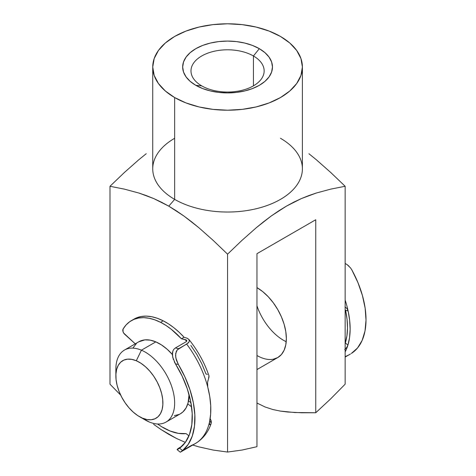 <?xml version="1.0" encoding="UTF-8"?>
<svg xmlns="http://www.w3.org/2000/svg" width="476" height="476" viewBox="0 0 476 476"><rect width="100%" height="100%" fill="white"/><g stroke="black" fill="none" stroke-linecap="round" stroke-linejoin="round"><path stroke-width="0.71" d="M256.963 305.818A41.573 24.002 -120 0 0 286.219 341.703A41.573 24.002 60 0 1 283.416 340.239M273.289 359.219L277.746 357.571L281.399 354.537L284.118 350.235L285.79 344.838L286.356 338.543A41.573 24.002 60 0 1 277.746 357.571A41.573 24.002 60 0 1 256.963 355.512M253.434 55.984A36.581 21.122 0 0 0 201.699 55.984A36.581 21.122 0 0 0 201.699 85.853L195.82 85.329A44.899 25.918 180 0 1 195.82 48.671A44.899 25.918 180 0 1 259.313 48.671L253.434 55.984L253.434 85.853L253.434 55.984A36.581 21.122 180 0 1 264.15 70.918A36.581 21.122 180 0 1 241.564 90.434A36.581 21.122 180 0 1 201.699 85.853A36.581 21.122 180 0 1 190.983 70.918A36.581 21.122 180 0 1 213.563 51.408A36.581 21.122 180 0 1 253.434 55.984L259.313 48.671L264.894 52.598L269.047 57.084L271.6 61.945L272.462 67.003L271.6 72.06L269.047 76.922L264.894 81.402L259.313 85.329L252.506 88.554L244.747 90.946L236.322 92.421L227.564 92.921L218.805 92.421L210.386 90.946L202.621 88.554L195.82 85.329L190.233 81.402L186.086 76.922L183.534 72.06L182.671 67.003L183.534 61.945L186.086 57.084L190.233 52.598L195.82 48.671L202.621 45.446L210.386 43.054L218.805 41.579L227.564 41.079L236.322 41.579L244.747 43.054L252.506 45.446L259.313 48.671A44.899 25.918 180 0 1 259.313 85.329A44.899 25.918 180 0 1 195.82 85.329L201.699 85.853A36.581 21.122 0 0 0 253.434 85.853A36.581 21.122 0 0 0 253.434 55.984M120.696 395.151L109.986 384.174L120.696 395.145M153.575 424.283L161.144 429.614L153.575 424.283M168.778 434.35L161.144 429.614L176.388 438.414L185.343 442.382L176.388 438.414L168.778 434.35M280.477 138.278A74.827 43.203 180 0 1 280.477 199.379A74.827 43.203 180 0 1 174.656 199.379L174.656 97.55A74.827 43.203 180 0 1 152.736 67.003A74.827 43.203 180 0 1 198.932 27.09A74.827 43.203 180 0 1 280.477 36.456L269.136 31.083L256.201 27.09L242.165 24.633L227.564 23.8L212.968 24.633L198.932 27.09L185.991 31.083L174.656 36.456L165.35 43.001L158.437 50.468L154.176 58.572L152.736 67.003L154.176 75.428L158.437 83.532L165.35 90.999L174.656 97.55L174.656 199.379A74.827 43.203 0 0 0 256.201 208.738A74.827 43.203 0 0 0 302.391 168.825L302.391 67.003A74.827 43.203 180 0 1 256.201 106.916A74.827 43.203 180 0 1 174.656 97.55L185.991 102.923L198.932 106.916L212.968 109.373L227.564 110.2L242.165 109.373L256.201 106.916L269.136 102.923L280.477 97.55L289.783 90.999L296.697 83.532L300.957 75.428L302.391 67.003L300.957 58.572L296.697 50.468L289.783 43.001L280.477 36.456A74.827 43.203 180 0 1 302.391 67.003M308.966 153.76L316.338 159.752L308.966 153.76M330.856 172.598L316.338 159.752L330.856 172.598L345.148 186.283L330.856 172.598M330.766 189.121L345.148 186.283L345.148 384.174L345.148 186.283L330.766 189.121L316.177 193.066L330.766 189.121M308.823 195.588L316.177 193.066L301.421 198.563L308.823 195.588M293.972 202.05L301.421 198.563L286.457 206.108L293.972 202.05M278.882 210.755L286.457 206.108L271.29 215.955L278.882 210.755M263.805 221.596L271.29 215.955L256.421 227.593L263.805 221.596M241.879 240.457L256.421 227.593L241.879 240.457L227.564 254.166L241.879 240.457M213.272 240.481L227.564 254.166L227.564 452.057L242.064 450.04L256.963 446.69L256.963 253.684L315.749 219.739L315.749 412.752L330.594 398.947L345.148 384.174L330.594 398.947L315.749 412.752L301.79 412.769L287.581 412.008L280.305 411.08L272.825 409.521L265.09 406.986L256.963 403.029L265.09 406.986L272.825 409.521L280.305 411.08L294.727 412.525L315.749 412.752L315.749 219.739L256.963 253.684L256.963 446.69L242.064 450.04L227.564 452.057L227.564 254.166L213.272 240.481L198.76 227.635L213.272 240.481M191.388 221.643L198.76 227.635L183.915 216.015L191.388 221.643M176.34 210.809L183.915 216.015L168.778 206.162L176.34 210.809M152.736 67.003L152.736 168.825A74.827 43.203 0 0 0 174.656 199.379L168.778 206.162L174.656 199.379A74.827 43.203 180 0 1 174.656 138.278M161.251 202.098L168.778 206.162L153.784 198.593L161.251 202.098M146.37 195.612L153.784 198.593L139.004 193.077L146.37 195.612M124.391 189.127L139.004 193.077L124.391 189.127L109.986 186.283L124.391 189.127M124.301 172.574L109.986 186.283L109.986 384.174L109.986 186.283L124.301 172.574L138.843 159.71L124.301 172.574M146.227 153.712L138.843 159.71L146.227 153.712M192.738 445.048L198.73 446.845L213.313 450.082L227.564 452.057L213.313 450.082L198.73 446.845L192.738 445.048M286.356 338.543L285.79 331.593L284.118 324.257L281.399 316.826L277.746 309.567L273.289 302.778L268.208 296.703L262.692 291.592L256.963 287.629A41.573 24.002 60 0 1 286.356 338.543M172.36 354.459A41.573 24.002 -120 0 0 155.819 341.869L141.414 350.187L136.303 360.754A33.255 19.201 60 0 1 162.697 399.358A33.255 19.201 60 0 1 142.461 418.148L149.107 421.932A41.573 24.002 -120 0 0 174.4 398.442A41.573 24.002 -120 0 0 141.414 350.187A41.573 24.002 60 0 1 171.622 386.262A41.573 24.002 60 0 1 166.047 422.057A41.573 24.002 60 0 1 149.107 421.932A41.573 24.002 60 0 1 142.157 418.017M166.047 422.057L180.452 413.745A41.573 24.002 -120 0 0 189.055 394.598L188.062 402.91L186.033 407.968L182.992 411.865L180.362 413.793M138.784 341.798L144.96 339.864L150.208 340.144L155.819 341.869L161.578 344.975L167.26 349.342L172.657 354.798M179.053 414.447L174.371 415.625M133.298 347.516L136.338 343.624M116.031 372.767A41.573 24.002 60 0 1 124.474 350.056A41.573 24.002 60 0 1 141.414 350.187L155.819 341.869A41.573 24.002 -120 0 0 138.879 341.744L124.474 350.056M136.303 360.754L131.816 359.374L127.616 359.148L123.873 360.088L120.72 362.159L118.286 365.27L116.662 369.317L115.918 374.136L116.067 379.545L117.114 385.334L119.018 391.284L121.707 397.157L125.069 402.738L128.99 407.807L133.304 412.174L137.85 415.667L142.461 418.148L146.947 419.529L151.148 419.755L154.89 418.82L158.044 416.75L160.477 413.632L162.096 409.586L162.846 404.767L162.697 399.358L161.644 393.569L159.74 387.625L157.056 381.746L153.689 376.165L149.773 371.096L145.46 366.734L140.914 363.242L136.303 360.754L141.414 350.187A41.573 24.002 -120 0 0 115.864 369.09L115.864 375.873A33.255 19.201 60 0 1 136.303 360.754M139.379 416.607L145.257 419.999A41.573 24.002 -120 0 0 149.107 421.932L142.461 418.148A33.255 19.201 60 0 1 139.379 416.607A33.255 19.201 60 0 1 115.864 375.873M345.564 310.287L348.135 311.048L347.034 308.567L345.011 306.984L347.034 308.567L348.135 311.048A74.827 43.203 -120 0 0 345.148 300.064A74.827 43.203 60 0 1 348.135 311.048L345.564 310.287A71.085 41.043 60 0 1 345.344 342.904L347.908 345.154A74.827 43.203 60 0 1 345.148 351.901A74.827 43.203 -120 0 0 347.908 345.154L349.551 337.645L350.14 329.344L349.664 320.419L348.135 311.048A74.827 43.203 60 0 1 347.908 345.154L346.772 347.397L344.713 349.551L346.772 347.397L347.908 345.154L345.344 342.904L346.927 335.729L347.498 327.791L347.04 319.253L345.558 310.251M345.159 263.442L347.153 264.65L345.159 263.442M348.985 266.185L347.153 264.65L350.574 267.976L351.895 269.999L350.562 267.958M351.33 353.466A74.827 43.203 -120 0 0 351.895 269.999L357.964 282.655L362.432 295.542L365.151 308.198L366.014 320.181L364.997 331.058L362.129 340.441L357.518 348.004L351.33 353.466M345.148 343.452L345.344 342.904M348.367 355.126L345.148 356.702M186.61 341.351L185.134 339.572L181.445 338.781L184.093 337.258L179.077 332.194L173.883 327.726L168.569 323.918L163.214 320.824A63.605 36.723 -120 0 0 134.036 319.098L131.388 320.628A63.605 36.723 60 0 1 160.573 322.347L163.214 320.824L157.401 318.301L151.731 316.724L146.299 316.123L141.199 316.51L136.517 317.873L133.97 319.134M186.431 340.072L181.445 338.781L171.235 329.255L165.922 325.447L160.573 322.347L154.754 319.824L149.083 318.254L143.657 317.653L138.552 318.033L133.875 319.402L129.686 321.716L126.075 324.953L123.088 329.047A63.605 36.723 60 0 1 131.388 320.628M207.411 374.41L205.989 373.969L201.949 364.069L196.844 354.465L190.834 345.439M123.088 329.047L123.022 331.617L123.706 333.093L135.249 343.833L124.724 334.319A3.743 2.16 60 0 1 123.088 329.047M208.565 378.402L208.976 375.814M209 375.867C204.472 362.647 197.79 350.532 188.954 339.513L187.223 338.257L184.093 337.258A63.605 36.723 -120 0 0 163.214 320.824L160.573 322.347A63.605 36.723 60 0 1 181.445 338.781L184.093 337.258L187.223 338.257L189.139 339.775L189.174 341.816L186.663 344.088A74.827 43.203 60 0 1 207.744 387.03L209.755 396.544L210.719 405.695L210.624 414.31L209.47 422.206A74.827 43.203 60 0 1 195.315 443.567A74.827 43.203 -120 0 0 209.47 422.206A74.827 43.203 -120 0 0 207.744 387.03A74.827 43.203 -120 0 0 186.663 344.088L178.726 348.67L175.388 347.956L185.973 341.845L175.388 347.956L173.877 349.241L172.901 350.943L172.431 352.912L172.711 357.256L175.442 363.854A71.085 41.043 60 0 1 179.583 448.184L177.245 449.606L177.721 448.82L182.13 446.072L177.721 448.82M177.965 449.261L177.03 449.588M210.142 418.6L211.201 420.992L211.308 422.617L209.66 421.308L211.308 422.617L210.82 424.318L209.755 424.729M191.596 406.903L187.782 403.862L191.596 406.903M188.532 400.822L190.93 402.738L188.532 400.822M186.104 433.624A63.605 36.723 60 0 1 157.574 423.991L161.614 426.698L170.122 431.018L178.387 433.356L186.104 433.624L188.93 435.873L186.104 433.624M183.7 449.885L191.638 445.304A74.827 43.203 60 0 0 195.315 443.567L180.499 452.117M181.112 451.51L182.171 450.808M180.434 452.152L180.886 451.867M182.582 450.576L188.246 444.352L192.256 436.117L194.488 426.169L194.845 414.864L193.327 402.595L189.983 389.802L184.932 376.944L178.357 364.479A74.827 43.203 60 0 1 182.582 450.576L179.583 448.184L182.582 450.576M189.139 339.775L189.174 341.816L188.246 342.958L177.233 349.914L175.668 353.543L175.805 357.875L178.357 364.479L175.442 363.854L182.124 376.076L187.264 388.749L190.674 401.387L192.209 413.513L191.816 424.657L189.507 434.386L185.378 442.329L179.583 448.184L177.756 449.374M185.973 341.845L186.413 341.542M207.828 380.967L207.917 380.61M207.423 383.989L207.744 387.03L207.56 382.43L209.053 376.718M209.386 424.045L209.47 422.206L209.624 424.598L210.707 424.473L211.07 423.783C208.03 432.476 202.776 439.068 195.315 443.567M210.892 419.999L211.07 423.783M174.264 361.712L175.442 363.854L178.357 364.479L176.37 360.112L175.555 355.655L176.209 351.585L177.233 349.914L178.726 348.67L175.388 347.956L173.877 349.241L172.901 350.943L172.389 355.054L173.347 359.505M186.598 340.185L185.688 339.721L186.598 340.185L186.794 341.09L186.705 340.316M256.963 369.572L277.746 357.571M345.148 357.06L350.455 353.995M180.297 452.2L177.048 449.612"/></g></svg>
